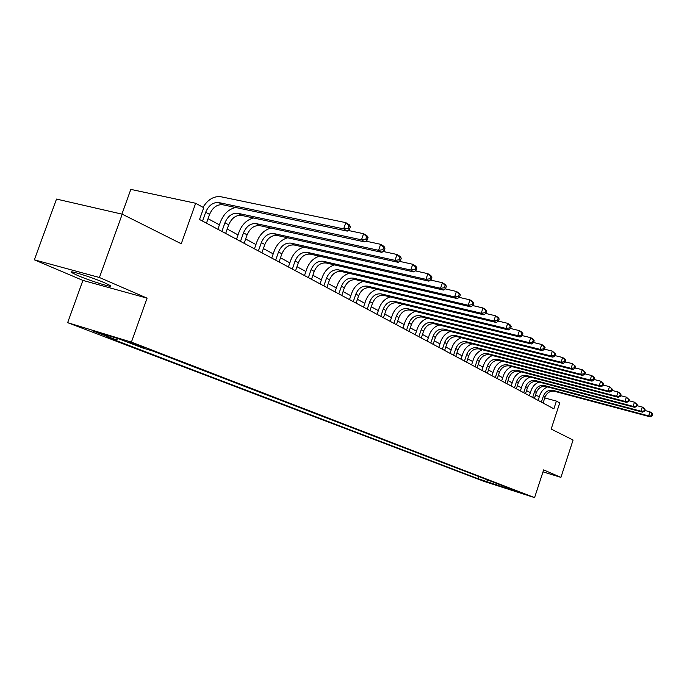 <?xml version="1.0" encoding="UTF-8"?>
<svg xmlns="http://www.w3.org/2000/svg" width="687" height="687" viewBox="0 0 687 687"><rect width="100%" height="100%" fill="white"/><g stroke="black" fill="none" stroke-linecap="round" stroke-linejoin="round"><path stroke-width="1.03" d="M104.785 282.881C91.543 277.076 65.737 269.115 71.972 272.73L77.545 275.418C90.873 281.198 115.871 288.918 110.032 285.431L104.785 282.881M525.564 494.365L516.22 491.317L525.564 494.365M67.644 322.667L484.567 481.57L534.58 497.611L131.406 342.126L67.644 322.667L82.904 280.416L147.087 298.149L99.426 277.505L34.35 259.823L82.904 280.416M34.35 259.823L56.506 199.075L122.226 214.189L181.265 243.765L195.658 203.266L130.822 189.389L121.917 214.121M542.996 471.875L560.918 477.379L573.078 440.041L551.172 429.066L559.733 402.917L556.41 401.096L544.774 397.936M99.426 277.505L122.226 214.189M195.658 203.266L203.721 207.689L199.539 219.488L553.877 408.817L556.41 401.096M127.911 342.023L144.519 347.605L128.048 341.637M118.027 338.605L116.266 339.859L106.167 336.767L478.092 478.719L478.813 476.563M116.266 339.859L92.874 330.919L119.349 339.009L142.544 347.923L153.098 351.151L515.705 490.767L507.315 488.079L516.933 491.772L478.092 478.719M147.087 298.149L131.406 342.126M560.918 477.379L543.64 469.899L534.58 497.611M539.407 396.485L535.422 395.386M530.373 392.663L526.525 390.585M521.407 387.82L517.388 385.647M512.193 382.848L508.002 380.581M502.721 377.738L498.35 375.377M492.991 372.483L488.431 370.027M482.987 367.09L478.221 364.514M472.69 361.534L467.718 358.846M462.102 355.814L456.915 353.015M451.196 349.932L445.777 347.004M439.963 343.869L434.304 340.812M428.396 337.626L422.479 334.432M416.459 331.186L410.276 327.845M404.154 324.547L397.696 321.052M391.461 317.695L384.703 314.045M378.357 310.618L371.281 306.797M364.814 303.31L357.412 299.317M350.825 295.762L343.079 291.58M336.355 287.956L328.24 283.568M321.387 279.875L312.886 275.281M305.895 271.511L296.973 266.702M289.845 262.846L280.494 257.805M273.203 253.872L263.387 248.574M255.95 244.555L245.645 238.999M238.037 234.894L227.208 229.046M219.436 224.855L208.058 218.706M534.477 398.451L535.474 395.411M486.25 481.329L488.199 480.17M507.032 487.427L507.315 488.079M496.057 485.082L497.233 483.657M206.469 223.189L209.578 214.404C212.592 207.517 216.955 204.297 222.657 204.743L347.279 231.115L343.655 228.891L345.81 222.64L220.845 196.74C213.88 195.924 207.946 199.445 203.026 207.302M202.536 221.094L205.671 212.266C208.693 205.353 213.064 202.115 218.784 202.571L343.655 228.891L348.086 228.256L349.537 229.149L350.396 226.65L348.953 225.757L348.086 228.256M348.953 225.757L345.81 222.64L349.425 224.889L350.396 226.65M347.279 231.115L349.537 229.149M225.662 233.443L228.702 224.821C231.656 218.062 235.959 214.919 241.609 215.4L364.96 241.953L361.482 239.823L363.586 233.7L348.069 230.42M221.884 231.425L224.941 222.768C227.904 215.984 232.215 212.833 237.882 213.296L361.482 239.823L365.827 239.196L367.21 240.055L368.052 237.608L366.669 236.749L365.827 239.196M235.693 207.508C228.771 209.063 223.713 213.829 220.518 221.789L217.873 229.278M366.669 236.749L363.586 233.7L367.047 235.856L368.052 237.608M364.96 241.953L367.21 240.055M244.125 243.31L247.105 234.842C249.991 228.213 254.242 225.147 259.841 225.645L381.92 252.352L378.58 250.308L380.632 244.306L365.913 241.146M240.493 241.369L243.481 232.867C246.384 226.212 250.643 223.129 256.251 223.627L378.58 250.308L382.839 249.699L384.17 250.523L384.986 248.119L383.664 247.294L382.839 249.699M253.632 217.985C246.968 219.642 242.125 224.271 239.093 231.888L236.508 239.239M383.664 247.294L380.632 244.306L383.964 246.375L384.986 248.119M381.92 252.352L384.17 250.523M261.91 252.807L264.813 244.495C267.655 237.985 271.846 234.988 277.393 235.504L398.202 262.34L394.999 260.373L397.009 254.491L383.037 251.442M258.406 250.935L261.326 242.597C264.177 236.062 268.377 233.048 273.933 233.563L394.999 260.373L399.173 259.78L400.452 260.571L401.251 258.218L399.98 257.427L399.173 259.78M270.953 228.075C264.512 229.793 259.858 234.31 256.981 241.609L254.448 248.823M399.98 257.427L397.009 254.491L400.203 256.474L401.251 258.218M398.202 262.34L400.452 260.571M279.042 261.962L281.885 253.795C284.667 247.406 288.806 244.478 294.302 245.01L413.857 271.94L410.774 270.051L412.741 264.272L399.473 261.335M275.659 260.158L278.518 251.966C281.318 245.551 285.466 242.605 290.97 243.138L410.774 270.051L414.871 269.467L416.099 270.223L416.88 267.913L415.652 267.157L414.871 269.467M287.673 237.788C281.447 239.557 276.964 243.954 274.216 250.97L271.743 258.063M415.652 267.157L412.741 264.272L415.815 266.187L416.88 267.913M413.857 271.94L416.099 270.223M295.556 270.79L298.347 262.769C301.078 256.483 305.157 253.623 310.601 254.173L428.911 281.172L425.949 279.351L427.872 273.684L415.274 270.858M292.301 269.046L295.101 261C297.84 254.697 301.937 251.82 307.381 252.361L425.949 279.351L429.959 278.776L431.144 279.506L431.908 277.247L430.732 276.509L429.959 278.776M303.826 247.157C297.789 248.952 293.461 253.237 290.833 260.004L288.411 266.968M430.732 276.509L427.872 273.684L430.826 275.521L431.908 277.247M428.911 281.172L431.144 279.506M311.494 279.308L314.225 271.417C316.905 265.242 320.932 262.443 326.325 263.009L443.407 290.051L440.547 288.3L442.428 282.743L430.457 280.021M308.351 277.625L311.091 269.708C313.779 263.516 317.823 260.699 323.225 261.266L440.547 288.3L444.489 287.741L445.623 288.446L446.378 286.221L445.236 285.517L444.489 287.741M319.429 256.182C313.573 258.003 309.382 262.176 306.866 268.711L304.487 275.564M445.236 285.517L442.428 282.743L445.27 284.512L446.378 286.221M443.407 290.051L445.623 288.446M326.875 287.527L329.554 279.772C332.182 273.701 336.166 270.961 341.499 271.537L457.362 298.613L454.605 296.921L456.443 291.46L445.073 288.841M323.843 285.904L326.531 278.123C329.167 272.035 333.161 269.278 338.511 269.854L454.605 296.921L458.478 296.372L459.569 297.05L460.307 294.869L459.208 294.182L458.478 296.372M334.509 264.899C328.815 266.728 324.762 270.798 322.34 277.119L320.013 283.86M459.208 294.182L456.443 291.46L459.191 293.169L460.307 294.869M457.362 298.613L459.569 297.05M341.74 295.47L344.359 287.836C346.944 281.876 350.877 279.188 356.158 279.772L470.81 306.857L468.156 305.234L469.96 299.867L459.148 297.351M338.803 293.899L341.439 286.247C344.032 280.262 347.983 277.565 353.273 278.149L468.156 305.234L471.952 304.693L473.008 305.346L473.729 303.199L472.673 302.546L471.952 304.693M349.09 273.306C343.552 275.143 339.627 279.12 337.291 285.242L335.007 291.872M472.673 302.546L469.96 299.867L472.604 301.507L473.729 303.199M470.81 306.857L473.008 305.346M356.106 303.139L358.674 295.642C361.216 289.777 365.106 287.14 370.327 287.741L483.785 314.809L481.226 313.246L482.987 307.974L472.708 305.552M353.273 301.627L355.849 294.096C358.399 288.214 362.298 285.569 367.536 286.17L481.226 313.246L484.953 312.714L485.975 313.341L486.679 311.237L485.657 310.601L484.953 312.714M363.191 281.438C357.807 283.276 353.994 287.157 351.735 293.1L349.503 299.618M485.657 310.601L482.987 307.974L485.537 309.554L486.679 311.237M483.785 314.809L485.975 313.341M369.992 310.567L372.517 303.182C375.016 297.411 378.855 294.835 384.033 295.444L496.306 322.486L493.833 320.975L495.559 315.788L485.786 313.47M367.253 309.098L369.786 301.696C372.294 295.899 376.141 293.315 381.328 293.924L493.833 320.975L497.5 320.451L498.479 321.061L499.174 318.991L498.187 318.382L497.5 320.451M376.845 289.296C371.598 291.125 367.888 294.921 365.716 300.691L363.517 307.106M498.187 318.382L495.559 315.788L498.023 317.325L499.174 318.991M496.306 322.486L498.479 321.061M383.44 317.746L385.914 310.481C388.37 304.805 392.165 302.271 397.292 302.89L508.397 329.906L506.01 328.438L507.702 323.345L498.41 321.112M380.787 316.329L383.269 309.038C385.733 303.345 389.538 300.803 394.673 301.421L506.01 328.438L509.608 327.931L510.561 328.515L511.24 326.48L510.286 325.887L509.608 327.931M390.07 296.896C384.952 298.716 381.337 302.435 379.233 308.034L377.077 314.354M510.286 325.887L507.702 323.345L510.08 324.822L511.24 326.48M508.397 329.906L510.561 328.515M396.459 324.702L398.889 317.549C401.302 311.958 405.047 309.476 410.122 310.103L520.076 337.068L517.775 335.651L519.432 330.636L510.57 328.489M393.883 323.328L396.322 316.149C398.752 310.55 402.505 308.059 407.589 308.678L517.775 335.651L521.313 335.144L522.232 335.711L522.893 333.71L521.974 333.143L521.313 335.144M402.874 304.247C397.885 306.058 394.364 309.691 392.329 315.153L390.207 321.37M521.974 333.143L519.432 330.636L521.734 332.07L522.893 333.71M520.076 337.068L522.232 335.711M409.066 331.443L411.453 324.393C413.823 318.888 417.524 316.458 422.557 317.093L531.369 343.989L529.145 342.624L530.776 337.695L522.266 335.617M406.575 330.112L408.971 323.045C411.35 317.523 415.06 315.075 420.101 315.711L529.145 342.624L532.623 342.126L533.516 342.676L534.168 340.709L533.275 340.159L532.623 342.126M415.283 311.366C410.414 313.169 406.987 316.724 405.004 322.04L402.934 328.163M533.275 340.159L530.776 337.695L533 339.077L534.168 340.709M531.369 343.989L533.516 342.676M421.286 337.97L423.63 331.031C425.966 325.612 429.624 323.216 434.605 323.86L542.301 350.688L540.145 349.365L541.742 344.513L533.576 342.504M418.872 336.682L421.217 329.717C423.57 324.281 427.237 321.885 432.226 322.521L540.145 349.365L543.572 348.884L544.43 349.408L545.066 347.476L544.207 346.935L543.572 348.884M427.323 318.27C422.557 320.056 419.216 323.543 417.292 328.721L415.257 334.749M544.207 346.935L541.742 344.513L543.898 345.853L545.066 347.476M542.301 350.688L544.43 349.408M433.128 344.299L435.429 337.463C437.731 332.122 441.346 329.777 446.284 330.421L552.872 357.18L550.785 355.9L552.357 351.117L544.508 349.168M430.792 343.045L433.102 336.192C435.412 330.833 439.036 328.48 443.974 329.125L550.785 355.9L554.16 355.419L554.993 355.926L555.62 354.02L554.787 353.504L554.16 355.419M439.002 324.96C434.339 326.729 431.075 330.138 429.212 335.196L427.211 341.138M554.787 353.504L552.357 351.117L555.62 354.02M552.872 357.18L554.993 355.926M444.626 350.439L446.885 343.698C449.152 338.442 452.724 336.141 457.611 336.793L563.117 363.457L561.099 362.212L562.636 357.515L555.087 355.626M442.351 349.228L444.626 342.47C446.893 337.197 450.474 334.887 455.369 335.531L561.099 362.212L564.413 361.748L565.221 362.238L565.839 360.366L565.032 359.859L564.413 361.748M450.328 331.443C445.769 333.195 442.583 336.544 440.771 341.473L438.804 347.33M565.032 359.859L562.636 357.515L564.654 358.769L565.839 360.366M563.117 363.457L565.221 362.238M455.773 356.398L458.006 349.76C460.23 344.573 463.768 342.315 468.603 342.968L573.044 369.537L571.077 368.335L572.597 363.706L565.341 361.877M453.575 355.222L455.807 348.558C458.04 343.363 461.587 341.096 466.43 341.748L571.077 368.335L574.349 367.871L575.131 368.361L575.732 366.506L574.95 366.025L574.349 367.871M461.329 337.729C456.872 339.472 453.755 342.753 451.986 347.57L450.054 353.341M574.95 366.025L572.597 363.706L575.732 366.506M573.044 369.537L575.131 368.361M466.61 362.186L468.792 355.634C470.99 350.533 474.485 348.309 479.277 348.97L582.662 375.437L580.764 374.278L582.25 369.709L575.268 367.94M464.464 361.044L466.662 354.475C468.869 349.357 472.364 347.124 477.164 347.785L580.764 374.278L583.976 373.814L584.731 374.286L585.333 372.457L584.568 371.993L583.976 373.814M472.012 343.835C467.649 345.561 464.601 348.773 462.875 353.487L460.977 359.181M584.568 371.993L582.25 369.709L585.333 372.457M582.662 375.437L584.731 374.286M477.13 367.811L479.277 361.353C481.441 356.313 484.902 354.131 489.642 354.793L591.988 381.156L590.15 380.031L591.61 375.531L584.886 373.814M475.043 366.695L477.207 360.22C479.38 355.17 482.841 352.981 487.598 353.642L590.15 380.031L593.31 379.576L594.049 380.031L594.633 378.236L593.903 377.781L593.31 379.576M482.403 349.769C478.118 351.469 475.138 354.629 473.455 359.241L471.583 364.849M593.903 377.781L591.61 375.531L593.448 376.674L594.633 378.236M591.988 381.156L594.049 380.031M487.349 373.273L489.47 366.901C491.6 361.937 495.018 359.79 499.715 360.452L601.039 386.712L599.253 385.613L600.696 381.182L594.212 379.516M485.331 372.191L487.452 365.802C489.591 360.83 493.017 358.674 497.723 359.335L599.253 385.613L602.37 385.167L603.083 385.613L603.658 383.835L602.954 383.398L602.37 385.167M492.493 355.531C488.294 357.214 485.374 360.314 483.742 364.823L481.896 370.353M602.954 383.398L600.696 381.182L602.482 382.29L603.658 383.835M601.039 386.712L603.083 385.613M497.285 378.58L499.372 372.294C501.476 367.408 504.851 365.286 509.505 365.956L609.833 392.097L608.089 391.032L609.506 386.661L603.263 385.055M495.318 377.532L497.414 371.229C499.518 366.326 502.91 364.204 507.573 364.866L608.089 391.032L611.164 390.594L611.859 391.023L612.426 389.28L611.731 388.851L611.164 390.594M502.309 361.13C498.187 362.796 495.336 365.836 493.73 370.259L491.918 375.712M611.731 388.851L609.506 386.661L612.426 389.28M609.833 392.097L611.859 391.023M506.954 383.741L509.007 377.549C511.076 372.715 514.417 370.637 519.029 371.306L618.36 397.326L616.677 396.296L618.068 391.994L612.057 390.431M505.039 382.719L507.1 376.51C509.179 371.667 512.528 369.58 517.148 370.25L616.677 396.296L620.378 396.279L620.936 394.561L620.267 394.14L619.708 395.867M511.849 366.566C507.813 368.215 505.014 371.212 503.451 375.54L501.665 380.924M620.267 394.14L618.068 391.994L619.751 393.033L620.936 394.561M618.36 397.326L620.378 396.279M516.358 388.765L518.376 382.65C520.42 377.893 523.726 375.841 528.294 376.519L626.656 402.41L625.015 401.406L626.389 397.163L620.584 395.652M514.494 387.777L516.521 381.646C518.573 376.862 521.888 374.819 526.465 375.488L625.015 401.406L628.657 401.388L629.206 399.688L628.553 399.284L628.004 400.985M521.141 371.865C517.182 373.496 514.434 376.433 512.906 380.675L511.154 385.991M628.553 399.284L626.389 397.163L629.206 399.688M626.656 402.41L628.657 401.388M525.512 393.66L527.496 387.623C529.514 382.925 532.786 380.907 537.311 381.586L634.711 407.357L633.122 406.378L634.47 402.187L628.871 400.719M523.7 392.689L525.692 386.644C527.71 381.929 530.991 379.911 535.525 380.581L633.122 406.378L636.703 406.352L637.235 404.677L636.6 404.282L636.068 405.957M530.192 377.017C526.294 378.631 523.606 381.517 522.111 385.682L520.385 390.92M636.6 404.282L634.47 402.187L637.235 404.677M634.711 407.357L636.703 406.352M534.417 398.417L536.375 392.457C538.368 387.82 541.605 385.845 546.088 386.515L642.551 412.157L640.997 411.204L642.328 407.073L636.926 405.656M532.657 397.481L534.623 391.504C536.616 386.85 539.862 384.866 544.353 385.536L640.997 411.204L644.518 411.178L645.05 409.529L644.432 409.143L643.899 410.8M538.994 382.032C535.173 383.621 532.537 386.463 531.068 390.542L529.368 395.721M644.432 409.143L642.328 407.073L643.874 408.035L645.05 409.529M642.551 412.157L644.518 411.178M543.099 403.054L545.031 397.172C546.989 392.595 550.193 390.645 554.632 391.324L650.168 416.829L648.657 415.91L649.971 411.831L644.75 410.448M541.382 402.135L543.314 396.244C545.28 391.65 548.492 389.692 552.941 390.371L648.657 415.91L652.126 415.875L652.65 414.244L652.049 413.866L651.525 415.498M547.582 386.91C543.821 388.49 541.227 391.281 539.802 395.291L538.119 400.401M652.049 413.866L649.971 411.831L651.474 412.767L652.65 414.244M650.168 416.829L652.126 415.875M131.93 342.899L131.724 343.483M205.671 212.266L209.578 214.404M218.784 202.571L222.657 204.743M224.941 222.768L228.702 224.821M237.882 213.296L241.609 215.4M243.481 232.867L247.105 234.842M256.251 223.627L259.841 225.645M261.326 242.597L264.813 244.495M273.933 233.563L277.393 235.504M278.518 251.966L281.885 253.795M290.97 243.138L294.302 245.01M295.101 261L298.347 262.769M307.381 252.361L310.601 254.173M311.091 269.708L314.225 271.417M323.225 261.266L326.325 263.009M326.531 278.123L329.554 279.772M338.511 269.854L341.499 271.537M341.439 286.247L344.359 287.836M353.273 278.149L356.158 279.772M355.849 294.096L358.674 295.642M367.536 286.17L370.327 287.741M369.786 301.696L372.517 303.182M381.328 293.924L384.033 295.444M383.269 309.038L385.914 310.481M394.673 301.421L397.292 302.89M396.322 316.149L398.889 317.549M407.589 308.678L410.122 310.103M408.971 323.045L411.453 324.393M420.101 315.711L422.557 317.093M421.217 329.717L423.63 331.031M432.226 322.521L434.605 323.86M433.102 336.192L435.429 337.463M443.974 329.125L446.284 330.421M444.626 342.47L446.885 343.698M455.369 335.531L457.611 336.793M455.807 348.558L458.006 349.76M466.43 341.748L468.603 342.968M466.662 354.475L468.792 355.634M477.164 347.785L479.277 348.97M477.207 360.22L479.277 361.353M487.598 353.642L489.642 354.793M487.452 365.802L489.47 366.901M497.723 359.335L499.715 360.452M497.414 371.229L499.372 372.294M507.573 364.866L509.505 365.956M507.1 376.51L509.007 377.549M517.148 370.25L519.029 371.306M516.521 381.646L518.376 382.65M526.465 375.488L528.294 376.519M525.692 386.644L527.496 387.623M535.525 380.581L537.311 381.586M534.623 391.504L536.375 392.457M544.353 385.536L546.088 386.515M543.314 396.244L545.031 397.172M552.941 390.371L554.632 391.324M72.255 271.94L71.972 272.73"/></g></svg>

